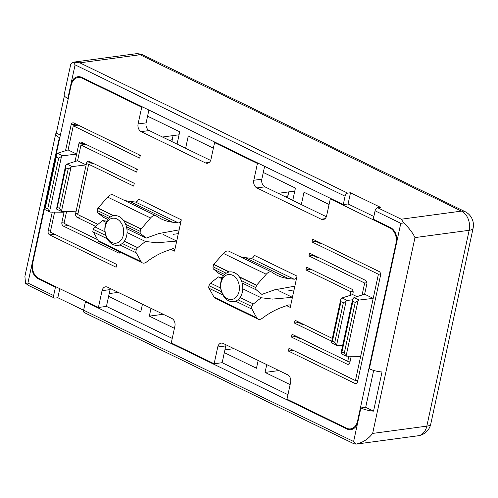 <?xml version="1.0" encoding="UTF-8"?>
<svg xmlns="http://www.w3.org/2000/svg" width="498" height="498" viewBox="0 0 498 498"><rect width="100%" height="100%" fill="white"/><g stroke="black" fill="none" stroke-linecap="round" stroke-linejoin="round"><path stroke-width="0.75" d="M126.666 235.71A14.99 11.049 -97.7 0 0 113.955 215.64A14.99 11.049 -97.7 0 0 105.003 231.968A14.99 11.049 -97.7 0 0 117.951 245.352A14.99 11.049 -97.7 0 0 126.666 235.71M123.348 235.087A12.587 9.281 -97.7 0 0 112.05 218.348A12.587 9.281 -97.7 0 0 107.649 238.698A12.587 9.281 -97.7 0 0 123.348 235.087M242.377 292.002A14.99 11.049 -97.7 0 0 229.665 271.933A14.99 11.049 -97.7 0 0 220.714 288.261A14.99 11.049 -97.7 0 0 233.662 301.645A14.99 11.049 -97.7 0 0 242.377 292.002M239.059 291.386A12.587 9.281 -97.7 0 0 227.76 274.641A12.587 9.281 -97.7 0 0 223.359 294.99A12.587 9.281 -97.7 0 0 239.059 291.386M172.389 138.78A14.087 4.189 -167.8 0 1 172.376 138.842A14.087 4.189 -167.8 0 1 169.781 140.567M288.099 195.073A14.087 4.189 -167.8 0 1 288.087 195.141A14.087 4.189 -167.8 0 1 285.491 196.866M343.327 302.809L340.962 301.657L340.781 299.379L342.07 297.935L347.231 300.443L343.327 302.809L334.781 342.356L336.779 345.413L342.63 345.606M61.646 211.563L56.523 209.042L57.276 207.349L59.648 208.5L61.646 211.563L76.001 211.799L75.628 213.524A3 2.21 82.3 0 0 77.165 217.365L95.504 226.285M56.523 209.042L65.649 165.523L66.937 164.079L72.098 166.587L68.195 168.959L59.648 208.5M57.276 207.349L65.829 167.807L65.649 165.523M355.248 302.429L352.883 301.278L352.709 298.993L353.997 297.549L359.151 300.057L355.248 302.429L344.28 353.163L346.073 356.101L360.639 356.462L378.412 274.261L311.985 241.947L312.588 239.146L379.015 271.466A3 2.21 82.3 0 1 380.553 275.307L357.57 381.611A3 2.21 82.3 0 1 355.827 383.541A3 2.21 82.3 0 1 354.819 383.367L288.398 351.046L289.002 348.251L355.429 380.572L360.639 356.462M58.689 158.146L56.324 156.995L56.15 154.716L57.438 153.272L62.592 155.781L58.689 158.146L47.721 208.88L49.514 211.818L50.416 212.098L64.08 212.185L64.174 211.725M346.284 356.226L341.304 353.804L340.987 353.213L352.709 298.993M341.155 353.705L341.914 352.011L344.28 353.163M49.725 211.943L44.745 209.521L44.428 208.93L56.15 154.716M44.596 209.428L45.355 207.728L47.721 208.88M123.56 220.465L141.127 229.012L150.527 217.968A7.196 4.364 -64.1 0 1 156.055 215.79A7.196 4.364 -64.1 0 1 156.453 216.026A89.926 54.562 -64.1 0 0 161.439 219.014A89.926 54.562 -64.1 0 0 172.451 222.201L129.598 201.354A89.926 54.562 -64.1 0 1 124.226 200.302M150.527 217.968L107.674 197.115A7.196 4.364 -64.1 0 1 113.202 194.936L156.055 215.79M107.674 197.115L97.869 208.214L97.371 210.53A3 1.818 -64.1 0 0 97.851 212.82L103.316 217.259L107.823 219.45M113.725 215.678L98.274 208.158M290.135 384.63L265.048 372.423L266.729 364.623M258.163 360.452L256.476 368.252L224.33 352.615L222.158 362.687L214.128 363.764L171.268 342.917L174.898 326.134A5.995 4.42 82.3 0 0 171.822 318.452L107.543 287.178A5.995 4.42 82.3 0 0 105.532 286.829A5.995 4.42 82.3 0 0 102.046 290.689L98.417 307.471L38.85 278.494A11.989 8.84 82.3 0 1 32.694 263.131L71.164 85.208A11.989 8.84 82.3 0 1 78.136 77.495A11.989 8.84 82.3 0 1 82.158 78.186L141.725 107.17L138.095 123.952A5.995 4.42 82.3 0 0 141.171 131.634L205.456 162.908A5.995 4.42 82.3 0 0 207.461 163.257A5.995 4.42 82.3 0 0 210.947 159.397L214.576 142.615L257.435 163.462L253.806 180.251A5.995 4.42 82.3 0 0 256.881 187.927L321.166 219.207A5.995 4.42 82.3 0 0 323.171 219.55A5.995 4.42 82.3 0 0 326.657 215.696L330.286 198.907L389.859 227.891A11.989 8.84 82.3 0 1 396.01 243.248L357.539 421.171A11.989 8.84 82.3 0 1 350.567 428.884A11.989 8.84 82.3 0 1 346.552 428.193L286.979 399.209L290.608 382.427A5.995 4.42 82.3 0 0 287.533 374.745L223.253 343.471A5.995 4.42 82.3 0 0 221.243 343.122A5.995 4.42 82.3 0 0 217.757 346.982L214.128 363.764M287.956 394.702L222.158 362.687M62.592 155.781L76.636 154.087L78.827 143.972A3 2.21 82.3 0 1 80.57 142.042A3 2.21 82.3 0 1 81.572 142.216L137.286 169.32L136.682 172.115L80.969 145.011L77.57 160.723L66.937 164.079M278.924 370.556L265.048 372.423M233.923 348.662L224.928 349.876M72.098 166.587L86.142 164.894L86.515 163.17A3 2.21 82.3 0 1 88.258 161.24A3 2.21 82.3 0 1 89.26 161.414L134.261 183.308L133.657 186.103L88.656 164.216L77.769 214.57L97.907 224.368M294.779 191.089L278.208 193.317M221.51 291.772L208.998 285.69L208.5 288.006L222.905 295.015M242.781 288.821L261.157 297.76L253.382 303.979A3 1.818 -64.1 0 0 251.857 306.538L251.353 308.86L235.535 301.159M126.859 228.713L146.175 238.106L158.75 233.568L179.137 229.871L176.715 241.063L156.758 242.794L145.447 241.468L137.672 247.687A3 1.818 -64.1 0 0 136.147 250.245L135.643 252.561L136.047 252.511L141.096 261.606A7.196 4.364 -64.1 0 0 142.378 262.869A7.196 4.364 -64.1 0 0 146.512 262.023A89.926 54.562 -64.1 0 1 166.22 251.042L172.781 248.676A3 1.818 -64.1 0 1 173.846 248.689A3 1.818 -64.1 0 1 174.543 251.11L170.92 249.349M366.864 282.746L364.673 283.038L308.959 255.935L312.974 255.393L317.257 257.478L318.222 257.348M350.162 295.382L350.934 291.816L305.934 269.922L306.538 267.121L351.538 289.014A3 2.21 82.3 0 1 353.076 292.855L352.702 294.579L342.07 297.935M336.779 345.419L331.799 342.991L331.481 342.4L340.781 299.379M294.032 289.936L288.846 290.633M224.33 352.615L225.787 345.905A5.995 4.42 82.3 0 1 226.098 344.859M362.083 294.997L364.673 283.038M350.175 361.044L347.735 361.367L348.812 356.387M351.177 356.406L349.876 362.413A3 2.21 82.3 0 1 348.133 364.337A3 2.21 82.3 0 1 347.131 364.169L291.417 337.059L295.432 336.524L299.721 338.609L300.686 338.478M148.896 110.039L147.576 116.159L179.716 131.796L177.058 144.109L149.201 130.557A5.995 4.42 82.3 0 1 146.126 122.875L138.095 123.952M179.068 134.796L162.497 137.025M312.974 255.393L313.093 254.852M308.959 255.935L309.563 253.133L365.277 280.243A3 2.21 82.3 0 1 366.814 284.078L364.629 294.2L353.997 297.549M295.432 336.524L295.551 335.982M291.417 337.059L292.027 334.264L347.735 361.367M293.372 350.38L288.398 351.046M292.407 350.511L292.525 349.97M294.847 286.169L297.02 276.122A3 1.818 -64.1 0 1 294.069 279.191L288.161 278.5A89.926 54.562 -64.1 0 1 277.143 275.307A89.926 54.562 -64.1 0 1 272.163 272.319A7.196 4.364 -64.1 0 0 271.765 272.082A7.196 4.364 -64.1 0 0 266.237 274.261L256.433 285.36L255.935 287.676A3 1.818 -64.1 0 0 256.414 289.961L261.886 294.405L274.46 289.861L294.847 286.169L292.426 297.356L272.462 299.086L261.157 297.76M105.8 235.479L93.288 229.391A3 1.818 -64.1 0 1 94.819 226.839L102.594 220.614L106.161 222.351M145.447 241.468L127.071 232.522M93.288 229.391L92.79 231.713L107.195 238.723M135.643 252.561L119.825 244.867M65.524 150.72L71.139 124.768A3 2.21 82.3 0 1 72.882 122.844A3 2.21 82.3 0 1 73.885 123.012L140.312 155.332L139.708 158.127L73.281 125.813L68.07 149.917L57.438 153.272M68.07 149.917L76.636 154.087L75.03 161.526M321.247 243.36L320.282 243.491L316 241.406L311.985 241.947M316 241.406L316.118 240.864M54.618 212.123L50.298 232.118L116.719 264.438L116.115 267.233L49.688 234.919A3 2.21 82.3 0 1 48.15 231.078L52.253 212.111M278.749 290.708L292.426 297.356L290.253 307.403A3 1.818 -64.1 0 0 289.556 304.981A3 1.818 -64.1 0 0 288.491 304.969L281.93 307.341A89.926 54.562 -64.1 0 0 262.222 318.315A7.196 4.364 -64.1 0 1 258.089 319.168A7.196 4.364 -64.1 0 1 256.806 317.905L213.947 297.051A7.196 4.364 -64.1 0 0 215.236 298.314L258.089 319.168M141.127 229.012L123.834 220.844M113.351 215.746L97.869 208.214M140.722 229.061L140.224 231.383L125.67 224.299M229.061 272.039L213.58 264.506L213.076 266.828A3 1.818 -64.1 0 0 213.561 269.113L219.027 273.551L223.534 275.743M256.433 285.36L239.544 277.137M331.282 198.777L330.286 198.907M177.058 144.109L210.635 160.443M264.606 166.338L261.836 179.168L253.806 180.251M263.286 172.457L295.426 188.095L292.768 200.401L264.911 186.85A5.995 4.42 82.3 0 1 261.836 179.168M347.231 300.443L352.534 299.802M222.469 277.398L218.305 276.913L210.53 283.132A3 1.818 -64.1 0 0 208.998 285.69M209.092 288.292L213.947 297.051M118.213 292.37L109.218 293.583M359.151 300.057L373.201 298.37L364.629 294.2M331.649 342.898L332.409 341.205L334.781 342.356M185.63 148.28L188.288 135.966L213.374 148.174M179.137 229.871L181.309 219.823A3 1.818 -64.1 0 1 178.359 222.899L172.451 222.201M181.309 219.823L138.45 198.976A3 1.818 -64.1 0 1 135.5 202.045L129.598 201.354M142.378 262.869L99.525 242.022A7.196 4.364 -64.1 0 1 98.237 240.758L93.381 232M106.759 221.106L102.594 220.614M292.768 200.401L301.334 204.572L303.998 192.265L329.085 204.466M142.453 304.16L140.766 311.96L108.62 296.322L110.077 289.606A5.995 4.42 82.3 0 1 110.388 288.566M147.576 116.159L146.126 122.875M297.02 276.122L254.161 255.269A3 1.818 -64.1 0 1 251.21 258.344L245.309 257.647A89.926 54.562 -64.1 0 1 239.936 256.595M258.431 163.332L257.435 163.462M142.721 107.039L141.725 107.17M215.572 142.478L214.576 142.615M66.539 211.743L64.03 223.341L97.652 239.7M85.949 144.345L80.969 145.011M218.305 276.913L221.871 278.643M303.705 324.491L302.74 324.621L298.458 322.536L294.443 323.071L295.046 320.276L332.34 338.422M298.458 322.536L298.576 321.994M174.543 251.11L176.715 241.063L163.039 234.409M137.274 169.376L136.408 169.494L137.168 169.862M140.224 231.383A3 1.818 -64.1 0 0 140.704 233.668L146.175 238.106M266.237 274.261L223.384 253.414L213.58 264.506M223.384 253.414A7.196 4.364 -64.1 0 1 228.912 251.229L271.765 272.082M174.424 328.338L149.338 316.13L151.025 308.33M108.62 296.322L106.448 306.394L98.417 307.471M172.246 338.403L106.448 306.394M380.603 273.968L378.412 274.261M357.863 380.242L355.429 380.572M352.702 294.579L356.917 296.627M77.57 160.723L86.142 164.894L76.001 211.799M163.213 314.263L149.338 316.13M301.334 204.572L326.346 216.736M140.193 155.874L139.434 155.507L140.299 155.388M119.47 251.727L119.14 253.245L63.427 226.142A3 2.21 82.3 0 1 61.889 222.301L64.08 212.185M331.736 341.217L294.443 323.071M78.261 125.141L73.281 125.813M178.321 233.637L173.136 234.334M310.914 269.25L305.934 269.922M309.949 269.381L310.067 268.839M256.837 285.304L239.27 276.757M229.435 271.97L213.978 264.457M353.126 291.517L350.934 291.816M93.636 163.543L88.656 164.216M251.353 308.86L251.758 308.804L256.806 317.905M414.971 237.596L469.166 230.306A14.99 4.457 12.2 0 0 473.1 228.265A14.99 14.99 0 0 0 465.008 211.619A14.99 9.095 115.9 0 0 461.472 211.108L140.056 54.736A14.99 11.049 -97.7 0 0 135.039 53.871L73.194 62.188L70.722 64.385L64.142 94.813A11.989 3.561 -167.8 0 0 67.834 98.43L70.859 84.442A11.989 8.84 82.3 0 1 77.831 76.729A11.989 8.84 82.3 0 1 81.846 77.42L343.265 204.603L348.083 203.956L350.505 192.763L380.503 207.361L377.689 207.741A3 1.818 -64.1 0 0 375.081 210.803L373.263 219.201L390.407 227.536A11.989 8.84 82.3 0 1 396.557 242.9L369.342 368.788A11.989 3.561 -167.8 0 0 382.016 371.962L373.544 411.124A11.989 3.561 12.2 0 1 360.876 407.955L353.617 441.521L355.97 444.129L418.108 435.775A14.99 11.049 -97.7 0 0 426.823 426.139L469.166 230.306A14.99 11.049 -97.7 0 0 461.472 211.108L401.264 219.207L403.797 222.93C409.07 228.022 412.798 232.915 414.971 237.596L372.635 433.422C368.209 439.136 362.656 442.71 355.97 444.129L353.866 443.737M403.797 222.93L400.79 223.316L396.557 242.9M353.978 443.786L84.318 312.595A3 1.818 -64.1 0 1 83.627 310.167L353.617 441.521M29.083 285.721L25.535 283.368L24.9 276.315L55.676 133.981A11.989 3.561 12.2 0 0 59.368 137.591L27.913 283.063L53.628 295.575L55.44 287.184L38.296 278.843A11.989 8.84 82.3 0 1 32.146 263.486L32.638 263.417M60.376 135.095L56.324 133.122A11.989 3.561 12.2 0 0 55.676 133.981M56.324 133.122L64.385 95.865M71.376 84.374L70.859 84.442L75.092 64.858L73.362 62.169L79.848 62.835L347.691 193.143A3 1.818 115.9 0 0 345.083 196.212L343.265 204.603M25.535 283.368L27.913 283.063M350.505 192.763L347.691 193.143M373.544 411.124L365.688 407.308L360.876 407.955M357.85 421.943A11.989 8.84 82.3 0 1 350.878 429.656A11.989 8.84 82.3 0 1 346.857 428.959L85.438 301.776L83.627 310.167M67.834 98.43L68.319 98.361M86.434 301.645L85.438 301.776M348.083 203.956L373.849 216.493M55.44 287.184L56.436 287.047M83.608 310.26L57.836 297.723L59.791 288.684M53.628 295.575A3 1.818 115.9 0 0 54.319 298.003A3 1.818 115.9 0 0 55.029 298.103L57.836 297.723M373.662 370.431L365.688 407.308M59.853 137.529L59.368 137.591M346.178 300.836L336.567 345.288M65.829 167.807L68.195 168.959M358.106 300.45L346.073 356.101M61.547 156.173L49.514 211.818M352.883 301.278L341.914 352.011M56.324 156.995L45.355 207.728M91.495 162.504L86.515 163.17M251.857 306.538L237.938 299.765M225.787 345.905L217.757 346.982M149.201 130.557L141.171 131.634M82.145 216.698L77.165 217.365M137.672 247.687L124.338 241.2M104.978 231.782L94.819 226.839M136.147 250.245L122.228 243.472M349.061 363.907L347.131 364.169M356.749 383.105L354.819 383.367M110.506 216.923L97.371 210.53M83.807 143.299L78.827 143.972M255.935 287.676L241.381 280.598M226.216 273.221L213.076 266.828M340.962 301.657L332.409 341.205M178.359 222.899L135.5 202.045M76.113 124.102L71.139 124.768M288.161 278.5L245.309 257.647M83.154 78.055L82.158 78.186M390.83 227.76L389.859 227.891M253.382 303.979L240.048 297.493M220.689 288.074L210.53 283.132M141.096 261.606L98.237 240.758M290.253 307.403L286.624 305.641M140.704 233.668L126.467 226.739M108.913 218.205L97.851 212.82M358.031 421.109L357.539 421.171M396.495 243.186L396.01 243.248M71.046 166.979L61.435 211.438M325.02 218.684L321.166 219.207M264.911 186.85L256.881 187.927M256.414 289.961L242.177 283.038M224.623 274.498L213.561 269.113M294.069 279.191L251.21 258.344M68.407 225.47L63.427 226.142M64.329 221.971L61.889 222.301M78.068 213.2L75.628 213.524M110.077 289.606L102.046 290.689M209.309 162.392L205.456 162.908M54.668 234.247L49.688 234.919M50.591 230.748L48.15 231.078M75.092 64.858L345.083 196.212M418.108 435.775A14.99 14.99 0 0 0 430.764 424.091A14.99 4.457 12.2 0 1 426.823 426.139L372.635 433.422M375.081 210.803L400.79 223.316M377.689 207.741L401.264 219.207M465.008 211.619L143.592 55.247A14.99 9.095 115.9 0 0 140.056 54.736L79.848 62.835M39.292 278.706L38.296 278.843M348.214 428.778L346.857 428.959M120.199 245.047L117.951 245.352M235.909 301.34L233.662 301.645M173.08 135.605L172.376 138.842M172.383 138.811L171.941 141.619M288.79 191.898L288.087 195.141M288.093 195.104L287.645 197.911M81.087 77.097L78.136 77.495M353.916 428.436L350.567 428.884M430.764 424.091L473.1 228.265M143.592 55.247A14.99 14.99 0 0 0 135.039 53.871M28.94 285.653L54.319 298.003"/></g></svg>
